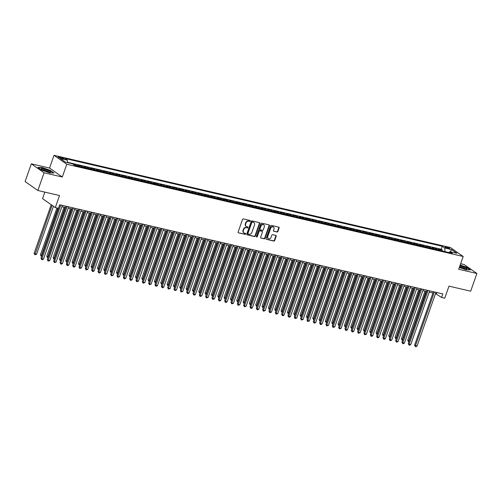 <?xml version="1.0" encoding="UTF-8"?>
<svg xmlns="http://www.w3.org/2000/svg" width="502" height="502" viewBox="0 0 502 502"><rect width="100%" height="100%" fill="white"/><g stroke="black" fill="none" stroke-linecap="round" stroke-linejoin="round"><path stroke-width="0.75" d="M250.266 221.037A0.527 0.439 125.1 0 0 250.002 220.453L243.401 218.916A0.747 0.627 125.1 0 0 242.535 219.462L238.13 231.98A0.747 0.627 125.1 0 0 238.506 232.821L245.108 234.359A0.527 0.439 125.1 0 0 245.453 233.38L244.593 233.185A2.397 1.995 125.1 0 1 244.003 232.922A2.397 1.995 125.1 0 1 243.388 230.493L243.759 229.452A2.397 1.995 125.1 0 1 246.532 227.688L247.386 227.889A0.527 0.439 125.1 0 0 247.731 226.917L246.871 226.716A2.397 1.995 125.1 0 1 246.281 226.452A2.397 1.995 125.1 0 1 245.666 224.03L246.036 222.988A2.397 1.995 125.1 0 1 248.81 221.225L249.663 221.426A0.527 0.439 125.1 0 0 250.266 221.037M246.118 226.32A2.397 1.995 125.1 0 1 245.936 226.214A2.397 1.995 125.1 0 1 245.321 223.785L245.691 222.744A2.397 1.995 125.1 0 1 248.465 220.98L249.318 221.181A0.527 0.439 125.1 0 0 249.921 220.434M238.506 232.821L244.763 234.114A0.527 0.439 125.1 0 0 245.365 233.361M243.84 232.79A2.397 1.995 125.1 0 1 243.658 232.677A2.397 1.995 125.1 0 1 243.043 230.255L243.414 229.213A2.397 1.995 125.1 0 1 246.187 227.45L247.04 227.651A0.527 0.439 125.1 0 0 247.643 226.898M446.228 246.971A2.441 0.427 19.4 0 0 445.029 246.934A2.441 0.427 19.4 0 0 446.096 247.712A2.441 0.427 19.4 0 0 448.437 248.521A2.441 0.427 19.4 0 0 449.635 248.559A2.441 0.427 19.4 0 0 448.575 247.787A2.441 0.427 19.4 0 0 446.228 246.971M277.01 232.037A0.747 0.627 125.1 0 0 277.876 231.485L279.112 227.977A0.747 0.627 125.1 0 0 278.735 227.136L271.4 225.429A0.747 0.627 125.1 0 0 270.534 225.982L266.129 238.494A0.747 0.627 125.1 0 0 266.506 239.335L273.841 241.042A0.747 0.627 125.1 0 0 274.707 240.489L276.2 236.247A0.747 0.627 125.1 0 0 275.824 235.407L272.686 234.679A0.747 0.627 125.1 0 0 271.82 235.231L271.08 237.333A2.002 1.669 125.1 0 1 268.263 238.588A2.002 1.669 125.1 0 1 267.754 236.561L270.653 228.322A2.002 1.669 125.1 0 1 273.464 227.067A2.002 1.669 125.1 0 1 273.979 229.094L273.496 230.468A0.747 0.627 125.1 0 0 273.872 231.309L276.665 231.792A0.747 0.627 125.1 0 0 277.531 231.246L278.767 227.732A0.747 0.627 125.1 0 0 278.723 227.136M44.088 172.782L62.292 177.018L49.541 168.063L31.337 163.828L44.088 172.782L37.851 190.49L59.537 195.535L55.295 207.577L58.464 208.311L59.713 204.772L442.814 293.908L441.572 297.448L444.734 298.188L448.976 286.146L470.663 291.191L476.9 273.483L464.149 264.535L460.641 263.713M62.292 177.018L66.779 164.267L463.183 256.497L458.696 269.248L476.9 273.483M259.785 223.478A0.747 0.627 125.1 0 0 259.408 222.637L252.073 220.93A0.747 0.627 125.1 0 0 251.207 221.482L246.796 233.995A0.747 0.627 125.1 0 0 247.172 234.836L254.508 236.542A0.747 0.627 125.1 0 0 255.374 235.99L259.785 223.478L259.44 223.233A0.747 0.627 125.1 0 0 259.396 222.637M261.737 223.183L269.072 224.89A0.747 0.627 125.1 0 1 269.448 225.724L265.043 238.243A0.747 0.627 125.1 0 1 264.177 238.789L261.034 238.061A0.747 0.627 125.1 0 1 260.657 237.22L262.446 232.144A0.747 0.627 125.1 0 0 262.069 231.309L259.986 230.82A0.747 0.627 125.1 0 0 259.12 231.372L257.262 236.655A0.527 0.439 125.1 0 1 256.39 236.455L260.871 223.729A0.747 0.627 125.1 0 1 261.737 223.183M37.851 190.49L25.1 181.536L31.337 163.828M442.074 250.956L442.387 250.065L438.585 249.18L439.846 250.065L437.311 249.475A3.05 1.594 103.1 0 1 437.706 249.94M435.742 249.481L436.056 248.59L432.253 247.706L433.515 248.59L430.98 248.001A3.05 1.594 103.1 0 1 431.369 248.465M429.411 248.007L429.725 247.122L425.922 246.237L427.183 247.116L424.648 246.532A3.05 1.594 103.1 0 1 425.037 246.99M423.079 246.538L423.393 245.647L419.59 244.763L420.845 245.647L418.317 245.058A3.05 1.594 103.1 0 1 418.706 245.522M416.742 245.064L417.055 244.173L413.259 243.288L414.514 244.173L411.985 243.583A3.05 1.594 103.1 0 1 412.374 244.047M410.41 243.589L410.724 242.698L406.927 241.813L408.182 242.698L405.654 242.108A3.05 1.594 103.1 0 1 406.043 242.573M404.079 242.115L404.392 241.224L400.596 240.345L401.851 241.224L399.316 240.634A3.05 1.594 103.1 0 1 399.711 241.098M397.747 240.646L398.061 239.755L394.258 238.87L395.52 239.749L392.984 239.165A3.05 1.594 103.1 0 1 393.38 239.623M391.416 239.172L391.729 238.281L387.927 237.396L389.188 238.281L386.653 237.691A3.05 1.594 103.1 0 1 387.048 238.155M385.084 237.697L385.398 236.806L381.595 235.921L382.857 236.806L380.321 236.216A3.05 1.594 103.1 0 1 380.711 236.68M378.753 236.222L379.066 235.331L375.264 234.447L376.525 235.331L373.99 234.741A3.05 1.594 103.1 0 1 374.379 235.206M372.415 234.748L372.729 233.857L368.932 232.978L370.187 233.857L367.659 233.267A3.05 1.594 103.1 0 1 368.048 233.731M366.083 233.279L366.397 232.388L362.601 231.504L363.856 232.382L361.327 231.798A3.05 1.594 103.1 0 1 361.716 232.263M359.752 231.805L360.066 230.914L356.269 230.029L357.524 230.914L354.989 230.324A3.05 1.594 103.1 0 1 355.385 230.788M353.421 230.33L353.734 229.439L349.938 228.554L351.193 229.439L348.658 228.849A3.05 1.594 103.1 0 1 349.053 229.314M347.089 228.856L347.403 227.964L343.6 227.08L344.861 227.964L342.326 227.375A3.05 1.594 103.1 0 1 342.722 227.839M340.758 227.381L341.071 226.49L337.269 225.611L338.53 226.49L335.995 225.9A3.05 1.594 103.1 0 1 336.384 226.364M334.426 225.913L334.74 225.022L330.937 224.137L332.198 225.015L329.663 224.432A3.05 1.594 103.1 0 1 330.052 224.896M328.088 224.438L328.402 223.547L324.606 222.662L325.861 223.547L323.332 222.957A3.05 1.594 103.1 0 1 323.721 223.421M321.757 222.963L322.071 222.072L318.274 221.187L319.529 222.072L317 221.482A3.05 1.594 103.1 0 1 317.389 221.947M315.425 221.489L315.739 220.598L311.943 219.713L313.198 220.598L310.663 220.008A3.05 1.594 103.1 0 1 311.058 220.472M309.094 220.014L309.408 219.123L305.611 218.244L306.866 219.123L304.331 218.533A3.05 1.594 103.1 0 1 304.727 218.997M302.762 218.546L303.076 217.655L299.274 216.77L300.535 217.655L298 217.065A3.05 1.594 103.1 0 1 298.395 217.529M296.431 217.071L296.745 216.18L292.942 215.295L294.203 216.18L291.668 215.59A3.05 1.594 103.1 0 1 292.057 216.055M290.1 215.596L290.413 214.705L286.611 213.821L287.872 214.705L285.337 214.116A3.05 1.594 103.1 0 1 285.726 214.58M283.768 214.122L284.082 213.231L280.279 212.346L281.534 213.231L279.005 212.641A3.05 1.594 103.1 0 1 279.394 213.105M277.43 212.647L277.744 211.756L273.948 210.878L275.203 211.756L272.674 211.166A3.05 1.594 103.1 0 1 273.063 211.631M271.099 211.179L271.413 210.288L267.616 209.403L268.871 210.288L266.342 209.698A3.05 1.594 103.1 0 1 266.731 210.162M264.767 209.704L265.081 208.813L261.285 207.928L262.54 208.813L260.005 208.223A3.05 1.594 103.1 0 1 260.4 208.688M258.436 208.23L258.75 207.339L254.947 206.454L256.208 207.339L253.673 206.749A3.05 1.594 103.1 0 1 254.068 207.213M252.104 206.755L252.418 205.864L248.615 204.979L249.877 205.864L247.342 205.274A3.05 1.594 103.1 0 1 247.737 205.738M245.773 205.28L246.087 204.389L242.284 203.511L243.545 204.389L241.01 203.799A3.05 1.594 103.1 0 1 241.399 204.264M239.441 203.812L239.755 202.921L235.953 202.036L237.214 202.921L234.679 202.331A3.05 1.594 103.1 0 1 235.068 202.795M233.104 202.337L233.417 201.446L229.621 200.562L230.876 201.446L228.347 200.856A3.05 1.594 103.1 0 1 228.736 201.321M226.772 200.863L227.086 199.972L223.29 199.087L224.545 199.972L222.016 199.382A3.05 1.594 103.1 0 1 222.405 199.846M220.441 199.388L220.754 198.497L216.958 197.612L218.213 198.497L215.678 197.907A3.05 1.594 103.1 0 1 216.073 198.372M214.109 197.913L214.423 197.022L210.627 196.144L211.882 197.022L209.347 196.433A3.05 1.594 103.1 0 1 209.742 196.897M207.778 196.445L208.092 195.554L204.289 194.669L205.55 195.554L203.015 194.964A3.05 1.594 103.1 0 1 203.41 195.429M201.446 194.971L201.76 194.079L197.957 193.195L199.219 194.079L196.684 193.49A3.05 1.594 103.1 0 1 197.073 193.954M195.115 193.496L195.429 192.605L191.626 191.72L192.887 192.605L190.352 192.015A3.05 1.594 103.1 0 1 190.741 192.479M188.777 192.021L189.091 191.13L185.294 190.245L186.549 191.13L184.021 190.54A3.05 1.594 103.1 0 1 184.41 191.005M182.446 190.547L182.759 189.662L178.963 188.777L180.218 189.656L177.689 189.066A3.05 1.594 103.1 0 1 178.078 189.53M176.114 189.078L176.428 188.187L172.632 187.302L173.887 188.187L171.351 187.597A3.05 1.594 103.1 0 1 171.747 188.062M169.783 187.604L170.096 186.713L166.3 185.828L167.555 186.713L165.02 186.123A3.05 1.594 103.1 0 1 165.415 186.587M163.451 186.129L163.765 185.238L159.962 184.353L161.224 185.238L158.688 184.648A3.05 1.594 103.1 0 1 159.084 185.112M157.12 184.654L157.433 183.763L153.631 182.879L154.892 183.763L152.357 183.174A3.05 1.594 103.1 0 1 152.746 183.638M150.788 183.18L151.102 182.295L147.299 181.41L148.561 182.289L146.026 181.699A3.05 1.594 103.1 0 1 146.415 182.163M144.457 181.711L144.771 180.82L140.968 179.936L142.223 180.82L139.694 180.231A3.05 1.594 103.1 0 1 140.083 180.695M138.119 180.237L138.433 179.346L134.636 178.461L135.891 179.346L133.363 178.756A3.05 1.594 103.1 0 1 133.752 179.22M131.788 178.762L132.101 177.871L128.305 176.986L129.56 177.871L127.031 177.281A3.05 1.594 103.1 0 1 127.42 177.746M125.456 177.288L125.77 176.397L121.973 175.512L123.228 176.397L120.693 175.807A3.05 1.594 103.1 0 1 121.089 176.271M119.125 175.813L119.438 174.928L115.636 174.043L116.897 174.922L114.362 174.332A3.05 1.594 103.1 0 1 114.757 174.796M112.793 174.345L113.107 173.454L109.304 172.569L110.565 173.454L108.03 172.864A3.05 1.594 103.1 0 1 108.426 173.328M106.462 172.87L106.775 171.979L102.973 171.094L104.234 171.979L101.699 171.389A3.05 1.594 103.1 0 1 102.088 171.853M100.13 171.395L100.444 170.504L96.641 169.62L97.896 170.504L95.367 169.914A3.05 1.594 103.1 0 1 95.756 170.379M93.792 169.921L94.106 169.03L90.31 168.145L91.565 169.03L89.036 168.44A3.05 1.594 103.1 0 1 89.425 168.904M87.461 168.446L87.775 167.561L83.978 166.677L85.233 167.555L82.704 166.965A3.05 1.594 103.1 0 1 83.094 167.43M81.129 166.978L81.443 166.087L77.647 165.202L78.902 166.087L76.367 165.497A3.05 1.594 103.1 0 1 76.762 165.961M74.817 165.453L75.112 164.612L72.884 164.091M61.432 158.463L62.825 158.783A2.366 0.414 19.4 0 0 63.986 158.82A2.366 0.414 19.4 0 0 62.957 158.074A2.366 0.414 19.4 0 0 60.692 157.283L59.299 156.963A2.366 0.414 19.4 0 0 58.132 156.925A2.366 0.414 19.4 0 0 59.161 157.672A2.366 0.414 19.4 0 0 61.432 158.463M66.779 164.267L54.034 155.313L450.432 247.549L463.183 256.497M442.387 250.065L441.233 249.256L442.281 246.281L64.871 158.469L67.287 160.163L67.538 162.679M442.281 246.281L444.69 247.975L451.656 249.594L456.895 253.272L449.93 251.653L452.34 253.347L74.936 165.534L72.52 163.84L65.555 162.221L60.322 158.544L67.287 160.163M75.112 164.612L76.367 165.497M81.443 166.087L82.704 166.965M87.775 167.561L89.036 168.44M94.106 169.03L95.367 169.914M100.444 170.504L101.699 171.389M106.775 171.979L108.03 172.864M113.107 173.454L114.362 174.332M119.438 174.928L120.693 175.807M125.77 176.397L127.031 177.281M132.101 177.871L133.363 178.756M138.433 179.346L139.694 180.231M144.771 180.82L146.026 181.699M151.102 182.295L152.357 183.174M157.433 183.763L158.688 184.648M163.765 185.238L165.02 186.123M170.096 186.713L171.351 187.597M176.428 188.187L177.689 189.066M182.759 189.662L184.021 190.54M189.091 191.13L190.352 192.015M195.429 192.605L196.684 193.49M201.76 194.079L203.015 194.964M208.092 195.554L209.347 196.433M214.423 197.022L215.678 197.907M220.754 198.497L222.016 199.382M227.086 199.972L228.347 200.856M233.417 201.446L234.679 202.331M239.755 202.921L241.01 203.799M246.087 204.389L247.342 205.274M252.418 205.864L253.673 206.749M258.75 207.339L260.005 208.223M265.081 208.813L266.342 209.698M271.413 210.288L272.674 211.166M277.744 211.756L279.005 212.641M284.082 213.231L285.337 214.116M290.413 214.705L291.668 215.59M296.745 216.18L298 217.065M303.076 217.655L304.331 218.533M309.408 219.123L310.663 220.008M315.739 220.598L317 221.482M322.071 222.072L323.332 222.957M328.402 223.547L329.663 224.432M334.74 225.022L335.995 225.9M341.071 226.49L342.326 227.375M347.403 227.964L348.658 228.849M353.734 229.439L354.989 230.324M360.066 230.914L361.327 231.798M366.397 232.388L367.659 233.267M372.729 233.857L373.99 234.741M379.066 235.331L380.321 236.216M385.398 236.806L386.653 237.691M391.729 238.281L392.984 239.165M398.061 239.755L399.316 240.634M404.392 241.224L405.654 242.108M410.724 242.698L411.985 243.583M417.055 244.173L418.317 245.058M423.393 245.647L424.648 246.532M429.725 247.122L430.98 248.001M436.056 248.59L437.311 249.475M441.233 249.256L67.5 162.297M44.841 192.115L42.551 198.623L55.295 207.577M49.541 168.063L54.034 155.313M435.523 293.614L441.572 297.448M61.915 206.686L65.668 207.564M68.247 208.161L72.006 209.039M74.578 209.635L78.337 210.507M80.91 211.11L84.669 211.982M87.241 212.584L91 213.457M93.573 214.053L97.332 214.931M99.911 215.527L103.663 216.4M106.242 217.002L109.994 217.874M112.573 218.477L116.326 219.349M118.905 219.951L122.664 220.824M125.236 221.42L128.995 222.298M131.568 222.894L135.327 223.767M137.899 224.369L141.658 225.241M144.237 225.844L147.99 226.716M150.569 227.318L154.321 228.19M156.9 228.786L160.653 229.665M163.232 230.261L166.99 231.133M169.563 231.736L173.322 232.608M175.895 233.21L179.653 234.083M182.226 234.685L185.985 235.557M188.564 236.153L192.316 237.032M194.895 237.628L198.648 238.5M201.227 239.103L204.979 239.975M207.558 240.577L211.317 241.449M213.89 242.052L217.648 242.924M220.221 243.52L223.98 244.399M226.553 244.995L230.311 245.867M232.884 246.469L236.643 247.342M239.222 247.944L242.974 248.816M245.553 249.419L249.306 250.291M251.885 250.887L255.637 251.766M258.216 252.362L261.975 253.234M264.548 253.836L268.306 254.709M270.879 255.311L274.638 256.183M277.211 256.786L280.969 257.658M283.548 258.254L287.301 259.132M289.88 259.729L293.632 260.601M296.211 261.203L299.964 262.075M302.543 262.678L306.302 263.55M308.874 264.152L312.633 265.025M315.206 265.621L318.965 266.499M321.537 267.095L325.296 267.968M327.875 268.57L331.627 269.442M334.207 270.045L337.959 270.917M340.538 271.513L344.29 272.391M346.869 272.988L350.628 273.866M353.201 274.462L356.96 275.334M359.532 275.937L363.291 276.809M365.864 277.411L369.623 278.284M372.195 278.88L375.954 279.758M378.533 280.354L382.286 281.233M384.865 281.829L388.617 282.701M391.196 283.304L394.948 284.176M397.528 284.778L401.286 285.651M403.859 286.247L407.618 287.125M410.19 287.721L413.949 288.6M416.522 289.196L420.281 290.068M422.86 290.671L426.612 291.543M429.191 292.145L432.944 293.017M436.859 292.522L436.401 293.821M79.291 166.551A3.05 1.594 -76.9 0 0 78.902 166.087M85.629 168.019A3.05 1.594 -76.9 0 0 85.233 167.555M91.96 169.494A3.05 1.594 -76.9 0 0 91.565 169.03M98.292 170.969A3.05 1.594 -76.9 0 0 97.896 170.504M104.623 172.443A3.05 1.594 -76.9 0 0 104.234 171.979M110.955 173.918A3.05 1.594 -76.9 0 0 110.565 173.454M117.286 175.386A3.05 1.594 -76.9 0 0 116.897 174.922M123.617 176.861A3.05 1.594 -76.9 0 0 123.228 176.397M129.955 178.335A3.05 1.594 -76.9 0 0 129.56 177.871M136.287 179.81A3.05 1.594 -76.9 0 0 135.891 179.346M142.618 181.285A3.05 1.594 -76.9 0 0 142.223 180.82M148.95 182.753A3.05 1.594 -76.9 0 0 148.561 182.289M155.281 184.228A3.05 1.594 -76.9 0 0 154.892 183.763M161.613 185.702A3.05 1.594 -76.9 0 0 161.224 185.238M167.944 187.177A3.05 1.594 -76.9 0 0 167.555 186.713M174.282 188.652A3.05 1.594 -76.9 0 0 173.887 188.187M180.613 190.12A3.05 1.594 -76.9 0 0 180.218 189.656M186.945 191.595A3.05 1.594 -76.9 0 0 186.549 191.13M193.276 193.069A3.05 1.594 -76.9 0 0 192.887 192.605M199.608 194.544A3.05 1.594 -76.9 0 0 199.219 194.079M205.939 196.018A3.05 1.594 -76.9 0 0 205.55 195.554M212.271 197.487A3.05 1.594 -76.9 0 0 211.882 197.022M218.602 198.961A3.05 1.594 -76.9 0 0 218.213 198.497M224.94 200.436A3.05 1.594 -76.9 0 0 224.545 199.972M231.271 201.911A3.05 1.594 -76.9 0 0 230.876 201.446M237.603 203.379A3.05 1.594 -76.9 0 0 237.214 202.921M243.934 204.854A3.05 1.594 -76.9 0 0 243.545 204.389M250.266 206.328A3.05 1.594 -76.9 0 0 249.877 205.864M256.597 207.803A3.05 1.594 -76.9 0 0 256.208 207.339M262.929 209.278A3.05 1.594 -76.9 0 0 262.54 208.813M269.267 210.746A3.05 1.594 -76.9 0 0 268.871 210.288M275.598 212.22A3.05 1.594 -76.9 0 0 275.203 211.756M281.929 213.695A3.05 1.594 -76.9 0 0 281.534 213.231M288.261 215.17A3.05 1.594 -76.9 0 0 287.872 214.705M294.592 216.644A3.05 1.594 -76.9 0 0 294.203 216.18M300.924 218.113A3.05 1.594 -76.9 0 0 300.535 217.655M307.255 219.587A3.05 1.594 -76.9 0 0 306.866 219.123M313.593 221.062A3.05 1.594 -76.9 0 0 313.198 220.598M319.925 222.537A3.05 1.594 -76.9 0 0 319.529 222.072M326.256 224.011A3.05 1.594 -76.9 0 0 325.861 223.547M332.588 225.48A3.05 1.594 -76.9 0 0 332.198 225.015M338.919 226.954A3.05 1.594 -76.9 0 0 338.53 226.49M345.25 228.429A3.05 1.594 -76.9 0 0 344.861 227.964M351.582 229.903A3.05 1.594 -76.9 0 0 351.193 229.439M357.913 231.378A3.05 1.594 -76.9 0 0 357.524 230.914M364.251 232.846A3.05 1.594 -76.9 0 0 363.856 232.382M370.583 234.321A3.05 1.594 -76.9 0 0 370.187 233.857M376.914 235.796A3.05 1.594 -76.9 0 0 376.525 235.331M383.246 237.27A3.05 1.594 -76.9 0 0 382.857 236.806M389.577 238.745A3.05 1.594 -76.9 0 0 389.188 238.281M395.909 240.213A3.05 1.594 -76.9 0 0 395.52 239.749M402.24 241.688A3.05 1.594 -76.9 0 0 401.851 241.224M408.578 243.163A3.05 1.594 -76.9 0 0 408.182 242.698M414.909 244.637A3.05 1.594 -76.9 0 0 414.514 244.173M421.241 246.112A3.05 1.594 -76.9 0 0 420.845 245.647M427.572 247.58A3.05 1.594 -76.9 0 0 427.183 247.116M433.904 249.055A3.05 1.594 -76.9 0 0 433.515 248.59M449.93 251.653L448.819 252.525M440.235 250.529A3.05 1.594 -76.9 0 0 439.846 250.065M445.061 251.653L444.69 247.975M451.656 249.594L450.231 251.722M49.78 172.914L53.971 172.989L50.131 170.297L42.105 167.524L37.914 167.448L41.754 170.147L49.78 172.914M459.33 267.44L466.132 269.787L470.324 269.863L466.483 267.164L460.19 265M246.84 234.597L254.163 236.304A0.747 0.627 125.1 0 0 255.029 235.752L259.44 223.233M252.412 222.066A0.527 0.439 125.1 0 0 251.803 222.449L247.938 233.436A0.527 0.439 125.1 0 0 248.201 234.02L249.105 234.233A2.397 1.995 125.1 0 0 251.872 232.47L254.52 224.959A2.397 1.995 125.1 0 0 253.905 222.537A2.397 1.995 125.1 0 0 253.315 222.273L252.067 221.821A0.527 0.439 125.1 0 0 251.464 222.21L251.803 222.449M247.856 233.781A0.527 0.439 125.1 0 1 247.593 233.192L251.464 222.21M253.73 222.43A2.397 1.995 125.1 0 0 253.56 222.298A2.397 1.995 125.1 0 0 252.97 222.035L253.315 222.273M252.067 221.821L252.97 222.035M261.034 238.061L263.832 238.55A0.747 0.627 125.1 0 0 264.698 237.998L269.103 225.486A0.747 0.627 125.1 0 0 269.059 224.883M262.05 231.296A0.747 0.627 125.1 0 0 261.724 231.064L259.641 230.581A0.747 0.627 125.1 0 0 258.775 231.133L256.917 236.417L257.262 236.655M256.39 236.812A0.527 0.439 125.1 0 0 256.917 236.417M264.303 226.879A2.002 1.669 125.1 0 0 263.788 224.852A2.002 1.669 125.1 0 0 260.977 226.107L259.954 229.006A0.747 0.627 125.1 0 0 260.331 229.847L262.414 230.33A0.747 0.627 125.1 0 0 263.28 229.784L264.303 226.879M263.606 224.745A2.002 1.669 125.1 0 0 263.443 224.614A2.002 1.669 125.1 0 0 260.632 225.862L260.977 226.107M260.143 229.765L259.798 229.527A0.747 0.627 125.1 0 1 259.609 228.768L260.632 225.862M273.54 231.071L276.665 231.792M273.283 226.96A2.002 1.669 125.1 0 0 273.119 226.829A2.002 1.669 125.1 0 0 270.308 228.077L270.653 228.322M268.099 238.45A2.002 1.669 125.1 0 1 267.917 238.343A2.002 1.669 125.1 0 1 267.409 236.316L270.308 228.077M266.506 239.335L273.496 240.797A0.747 0.627 125.1 0 0 274.362 240.251L275.855 236.009A0.747 0.627 125.1 0 0 275.811 235.407M51.223 204.716L34.111 253.315L34.971 253.918L36.558 254.288L53.463 206.284M52.089 205.324L34.864 254.771L34.111 253.315M36.558 254.288L34.864 254.771M59.794 204.791L41.001 258.153L41.867 258.762L60.786 205.023M43.448 259.126L42.388 259.76L41.754 259.609L41.867 258.762L43.448 259.126L62.373 205.387M41.754 259.609L41.001 258.153M43.655 168.791A4.957 0.872 19.4 0 0 41.359 169.048A4.957 0.872 19.4 0 0 48.129 171.935A4.957 0.872 19.4 0 0 50.25 172.186A4.957 0.872 19.4 0 0 49.001 170.724A4.957 0.872 19.4 0 0 43.655 168.791M49.196 172.142A3.752 0.659 19.4 0 0 43.969 169.814A3.752 0.659 19.4 0 0 42.206 169.676M38.24 167.681L42.174 167.75L49.955 170.435L53.582 172.983M459.474 267.039A4.957 0.872 19.4 0 0 466.603 269.053A4.957 0.872 19.4 0 0 466.929 268.852A4.957 0.872 19.4 0 0 464.67 267.271A4.957 0.872 19.4 0 0 459.964 265.652M460.127 265.175L466.302 267.309L469.935 269.856M465.549 269.016A3.752 0.659 19.4 0 0 463.302 267.666A3.752 0.659 19.4 0 0 459.644 266.556M56.933 207.96L40.442 254.79L41.923 255.537M57.931 208.186L41.195 256.246L40.442 254.79M41.641 256.346L41.195 256.246M64.055 207.188L46.774 256.265L48.255 257.011M65.053 207.42L47.527 257.714L46.774 256.265M47.972 257.821L47.527 257.714M70.393 208.663L53.105 257.733L54.586 258.486M71.384 208.895L53.865 259.189L53.105 257.733M54.304 259.296L53.865 259.189M76.724 210.137L59.443 259.208L60.924 259.961M77.716 210.363L60.196 260.663L59.443 259.208M60.635 260.764L60.196 260.663M66.126 206.266L47.332 259.628L48.198 260.231L67.124 206.498M49.78 260.601L48.092 261.084L48.198 260.231L49.78 260.601L68.705 206.862M48.092 261.084L47.332 259.628M72.457 207.74L53.67 261.103L54.53 261.705L73.455 207.966M56.111 262.075L54.423 262.559L54.53 261.705L56.111 262.075L75.036 208.336M54.423 262.559L53.67 261.103M78.795 209.208L60.002 262.577L60.861 263.18L79.787 209.441M62.443 263.55L61.388 264.177L60.755 264.027L60.861 263.18L62.443 263.55L81.368 209.811M60.755 264.027L60.002 262.577M85.127 210.683L66.333 264.046L67.193 264.654L86.118 210.915M68.774 265.025L67.72 265.652L67.086 265.502L67.193 264.654L68.774 265.025L87.699 211.286M67.086 265.502L66.333 264.046M83.056 211.606L65.775 260.682L67.255 261.429M84.047 211.838L66.528 262.138L65.775 260.682M66.967 262.239L66.528 262.138M91.458 212.158L72.664 265.52L73.524 266.129L92.45 212.39M75.112 266.493L74.051 267.127L73.417 266.976L73.524 266.129L75.112 266.493L94.031 212.754M73.417 266.976L72.664 265.52M89.387 213.08L72.106 262.157L73.587 262.904M90.379 213.312L72.859 263.613L72.106 262.157M73.298 263.713L72.859 263.613M97.79 213.632L78.996 266.995L79.856 267.597L98.781 213.865M81.443 267.968L79.749 268.451L79.856 267.597L81.443 267.968L100.362 214.228M79.749 268.451L78.996 266.995M95.719 214.555L78.438 263.632L79.918 264.378M96.71 214.787L79.191 265.081L78.438 263.632M79.636 265.188L79.191 265.081M104.121 215.107L85.327 268.47L86.193 269.072L105.113 215.333M87.775 269.442L86.08 269.925L86.193 269.072L87.775 269.442L106.7 215.703M86.08 269.925L85.327 268.47M102.05 216.029L84.769 265.1L86.25 265.853M103.048 216.262L85.522 266.556L84.769 265.1M85.967 266.662L85.522 266.556M110.453 216.575L91.659 269.944L92.525 270.547L111.444 216.808M94.106 270.917L93.046 271.544L92.418 271.394L92.525 270.547L94.106 270.917L113.032 217.178M92.418 271.394L91.659 269.944M108.382 217.498L91.1 266.575L92.581 267.328M109.38 217.73L91.853 268.03L91.1 266.575M92.299 268.131L91.853 268.03M116.784 218.05L97.997 271.413L98.856 272.021L117.782 218.282M100.438 272.385L99.383 273.019L98.75 272.868L98.856 272.021L100.438 272.385L119.363 218.652M98.75 272.868L97.997 271.413M114.72 218.972L97.432 268.049L98.913 268.796M115.711 219.205L98.191 269.505L97.432 268.049M98.63 269.605L98.191 269.505M123.115 219.525L104.328 272.887L105.188 273.496L124.113 219.757M106.769 273.86L105.081 274.343L105.188 273.496L106.769 273.86L125.695 220.121M105.081 274.343L104.328 272.887M121.051 220.447L103.77 269.524L105.251 270.271M122.042 220.679L104.523 270.98L103.77 269.524M104.962 271.08L104.523 270.98M129.453 220.999L110.66 274.362L111.519 274.964L130.445 221.231M113.101 275.334L111.413 275.818L111.519 274.964L113.101 275.334L132.026 221.595M111.413 275.818L110.66 274.362M127.382 221.922L110.101 270.998L111.582 271.745M128.374 222.154L110.854 272.448L110.101 270.998M111.293 272.555L110.854 272.448M135.785 222.474L116.991 275.836L117.851 276.439L136.776 222.7M119.438 276.809L117.744 277.292L117.851 276.439L119.438 276.809L138.357 223.07M117.744 277.292L116.991 275.836M142.116 223.942L123.323 277.311L124.182 277.913L143.108 224.174M125.77 278.284L124.709 278.911L124.076 278.761L124.182 277.913L125.77 278.284L144.689 224.545M124.076 278.761L123.323 277.311M148.448 225.417L129.654 278.779L130.52 279.388L149.439 225.649M132.101 279.752L131.041 280.386L130.407 280.235L130.52 279.388L132.101 279.752L151.027 226.019M130.407 280.235L129.654 278.779M133.714 223.396L116.433 272.467L117.914 273.22M134.705 223.628L117.186 273.923L116.433 272.467M117.625 274.029L117.186 273.923M140.045 224.865L122.764 273.941L124.245 274.694M141.037 225.097L123.517 275.397L122.764 273.941M123.963 275.498L123.517 275.397M146.377 226.339L129.096 275.416L130.576 276.163M147.368 226.571L129.849 276.872L129.096 275.416M130.294 276.972L129.849 276.872M154.779 226.891L135.986 280.254L136.851 280.863L155.771 227.124M138.433 281.227L136.739 281.71L136.851 280.863L138.433 281.227L157.358 227.488M136.739 281.71L135.986 280.254M152.708 227.814L135.427 276.891L136.908 277.637M153.706 228.046L136.18 278.346L135.427 276.891M136.626 278.447L136.18 278.346M161.111 228.366L142.317 281.729L143.183 282.331L162.108 228.598M144.764 282.701L143.076 283.184L143.183 282.331L144.764 282.701L163.69 228.962M143.076 283.184L142.317 281.729M159.04 229.288L141.759 278.365L143.239 279.112M160.038 229.521L142.512 279.815L141.759 278.365M142.957 279.921L142.512 279.815M167.442 229.841L148.655 283.203L149.514 283.806L168.44 230.067M151.096 284.176L149.408 284.659L149.514 283.806L151.096 284.176L170.021 230.437M149.408 284.659L148.655 283.203M165.378 230.763L148.096 279.834L149.571 280.587M166.369 230.989L148.849 281.289L148.096 279.834M149.289 281.396L148.849 281.289M173.78 231.309L154.986 284.678L155.846 285.28L174.771 231.541M157.427 285.651L156.373 286.278L155.739 286.127L155.846 285.28L157.427 285.651L176.353 231.911M155.739 286.127L154.986 284.678M171.709 232.231L154.428 281.308L155.909 282.061M172.701 232.464L155.181 282.764L154.428 281.308M155.62 282.864L155.181 282.764M180.111 232.784L161.318 286.146L162.177 286.755L181.103 233.016M163.759 287.119L162.704 287.753L162.071 287.602L162.177 286.755L163.759 287.119L182.684 233.386M162.071 287.602L161.318 286.146M178.041 233.706L160.759 282.783L162.24 283.53M179.032 233.938L161.512 284.239L160.759 282.783M161.951 284.339L161.512 284.239M186.443 234.258L167.649 287.621L168.509 288.23L187.434 234.49M170.096 288.594L168.402 289.077L168.509 288.23L170.096 288.594L189.016 234.854M168.402 289.077L167.649 287.621M184.372 235.181L167.091 284.257L168.572 285.004M185.363 235.413L167.844 285.713L167.091 284.257M168.289 285.814L167.844 285.713M192.774 235.733L173.981 289.096L174.84 289.698L193.766 235.965M176.428 290.068L174.734 290.551L174.84 289.698L176.428 290.068L195.353 236.329M174.734 290.551L173.981 289.096M190.704 236.655L173.422 285.732L174.903 286.479M191.695 236.888L174.175 287.182L173.422 285.732M174.621 287.288L174.175 287.182M199.106 237.208L180.312 290.57L181.178 291.173L200.097 237.433M182.759 291.543L181.065 292.026L181.178 291.173L182.759 291.543L201.685 237.804M181.065 292.026L180.312 290.57M197.035 238.13L179.754 287.2L181.235 287.953M198.033 238.356L180.507 288.656L179.754 287.2M180.952 288.763L180.507 288.656M203.366 239.598L186.085 288.675L187.566 289.428M204.364 239.83L186.838 290.131L186.085 288.675M187.284 290.231L186.838 290.131M209.704 241.073L192.417 290.15L193.897 290.896M210.696 241.305L193.176 291.606L192.417 290.15M193.615 291.706L193.176 291.606M205.437 238.676L186.644 292.045L187.51 292.647L206.435 238.908M189.091 293.017L188.03 293.645L187.403 293.494L187.51 292.647L189.091 293.017L208.016 239.278M187.403 293.494L186.644 292.045M211.769 240.151L192.981 293.513L193.841 294.122L212.766 240.383M195.422 294.486L194.368 295.12L193.734 294.969L193.841 294.122L195.422 294.486L214.348 240.753M193.734 294.969L192.981 293.513M218.106 241.625L199.313 294.988L200.172 295.596L219.098 241.857M201.754 295.96L200.066 296.444L200.172 295.596L201.754 295.96L220.679 242.221M200.066 296.444L199.313 294.988M216.036 242.548L198.754 291.624L200.235 292.371M217.027 242.78L199.507 293.08L198.754 291.624M199.947 293.181L199.507 293.08M224.438 243.1L205.644 296.462L206.504 297.065L225.429 243.332M208.085 297.435L206.397 297.918L206.504 297.065L208.085 297.435L227.011 243.696M206.397 297.918L205.644 296.462M222.367 244.022L205.086 293.099L206.567 293.846M223.359 244.254L205.839 294.548L205.086 293.099M206.278 294.655L205.839 294.548M230.769 244.568L211.976 297.937L212.835 298.539L231.761 244.8M214.423 298.91L212.729 299.393L212.835 298.539L214.423 298.91L233.342 245.171M212.729 299.393L211.976 297.937M228.699 245.497L211.417 294.567L212.898 295.32M229.69 245.723L212.17 296.023L211.417 294.567M212.61 296.13L212.17 296.023M237.101 246.043L218.307 299.412L219.167 300.014L238.092 246.275M220.754 300.384L219.694 301.012L219.06 300.861L219.167 300.014L220.754 300.384L239.674 246.645M219.06 300.861L218.307 299.412M235.03 246.965L217.749 296.042L219.23 296.795M236.022 247.197L218.502 297.498L217.749 296.042M218.947 297.598L218.502 297.498M243.432 247.517L224.639 300.88L225.505 301.489L244.424 247.75M227.086 301.853L226.025 302.486L225.392 302.336L225.505 301.489L227.086 301.853L246.011 248.12M225.392 302.336L224.639 300.88M241.362 248.44L224.08 297.517L225.561 298.263M242.359 248.672L224.833 298.972L224.08 297.517M225.279 299.073L224.833 298.972M247.693 249.914L230.412 298.991L231.893 299.738M248.691 250.147L231.165 300.447L230.412 298.991M231.61 300.547L231.165 300.447M254.031 251.389L236.743 300.466L238.224 301.213M255.022 251.621L237.502 301.915L236.743 300.466M237.942 302.022L237.502 301.915M249.764 248.992L230.97 302.355L231.836 302.963L250.755 249.224M233.417 303.327L231.729 303.81L231.836 302.963L233.417 303.327L252.343 249.588M231.729 303.81L230.97 302.355M256.095 250.467L237.308 303.829L238.168 304.432L257.093 250.699M239.749 304.802L238.061 305.285L238.168 304.432L239.749 304.802L258.674 251.063M238.061 305.285L237.308 303.829M262.427 251.935L243.639 305.304L244.499 305.906L263.424 252.167M246.08 306.276L244.392 306.76L244.499 305.906L246.08 306.276L265.006 252.537M244.392 306.76L243.639 305.304M260.362 252.864L243.081 301.934L244.562 302.687M261.354 253.09L243.834 303.39L243.081 301.934M244.273 303.497L243.834 303.39M268.765 253.41L249.971 306.778L250.831 307.381L269.756 253.642M252.412 307.751L251.358 308.379L250.724 308.228L250.831 307.381L252.412 307.751L271.337 254.012M250.724 308.228L249.971 306.778M266.694 254.332L249.412 303.409L250.893 304.162M267.685 254.564L250.165 304.865L249.412 303.409M250.605 304.965L250.165 304.865M275.096 254.884L256.302 308.247L257.162 308.855L276.087 255.116M258.75 309.219L257.689 309.853L257.055 309.703L257.162 308.855L258.75 309.219L277.669 255.487M257.055 309.703L256.302 308.247M273.025 255.807L255.744 304.883L257.225 305.63M274.017 256.039L256.497 306.339L255.744 304.883M256.936 306.44L256.497 306.339M281.427 256.359L262.634 309.721L263.494 310.33L282.419 256.591M265.081 310.694L263.387 311.177L263.494 310.33L265.081 310.694L284 256.955M263.387 311.177L262.634 309.721M279.357 257.281L262.075 306.358L263.556 307.105M280.348 257.513L262.828 307.814L262.075 306.358M263.274 307.914L262.828 307.814M287.759 257.833L268.965 311.196L269.831 311.798L288.75 258.059M271.413 312.169L269.718 312.652L269.831 311.798L271.413 312.169L290.338 258.43M269.718 312.652L268.965 311.196M285.688 258.756L268.407 307.833L269.888 308.579M286.68 258.988L269.16 309.282L268.407 307.833M269.605 309.389L269.16 309.282M294.09 259.302L275.297 312.671L276.163 313.273L295.082 259.534M277.744 313.643L276.05 314.126L276.163 313.273L277.744 313.643L296.669 259.904M276.05 314.126L275.297 312.671M292.02 260.231L274.738 309.301L276.219 310.054M293.017 260.456L275.491 310.757L274.738 309.301M275.937 310.863L275.491 310.757M300.422 260.776L281.628 314.145L282.494 314.748L301.42 261.009M284.076 315.118L283.021 315.745L282.388 315.595L282.494 314.748L284.076 315.118L303.001 261.379M282.388 315.595L281.628 314.145M298.351 261.699L281.07 310.776L282.551 311.522M299.349 261.931L281.823 312.231L281.07 310.776M282.268 312.332L281.823 312.231M306.753 262.251L287.966 315.614L288.826 316.222L307.751 262.483M290.407 316.586L289.353 317.22L288.719 317.069L288.826 316.222L290.407 316.586L309.332 262.853M288.719 317.069L287.966 315.614M304.689 263.173L287.408 312.25L288.882 312.997M305.68 263.406L288.161 313.706L287.408 312.25M288.6 313.806L288.161 313.706M313.091 263.726L294.297 317.088L295.157 317.691L314.083 263.958M296.738 318.061L295.05 318.544L295.157 317.691L296.738 318.061L315.664 264.322M295.05 318.544L294.297 317.088M311.02 264.648L293.739 313.725L295.22 314.472M312.012 264.88L294.492 315.181L293.739 313.725M294.931 315.281L294.492 315.181M319.423 265.2L300.629 318.563L301.489 319.165L320.414 265.426M303.07 319.536L301.382 320.019L301.489 319.165L303.07 319.536L321.995 265.796M301.382 320.019L300.629 318.563M317.352 266.123L300.07 315.2L301.551 315.946M318.343 266.355L300.823 316.649L300.07 315.2M301.263 316.756L300.823 316.649M325.754 266.669L306.96 320.038L307.82 320.64L326.746 266.901M309.408 321.01L307.713 321.493L307.82 320.64L309.408 321.01L328.327 267.271M307.713 321.493L306.96 320.038M323.683 267.597L306.402 316.668L307.883 317.421M324.675 267.823L307.155 318.124L306.402 316.668M307.6 318.23L307.155 318.124M332.086 268.143L313.292 321.506L314.152 322.115L333.077 268.375M315.739 322.485L314.679 323.112L314.045 322.962L314.152 322.115L315.739 322.485L334.665 268.746M314.045 322.962L313.292 321.506M330.015 269.066L312.733 318.142L314.214 318.889M331.006 269.298L313.486 319.598L312.733 318.142M313.932 319.699L313.486 319.598M338.417 269.618L319.623 322.981L320.489 323.589L339.408 269.85M322.071 323.953L321.01 324.587L320.376 324.436L320.489 323.589L322.071 323.953L340.996 270.22M320.376 324.436L319.623 322.981M336.346 270.54L319.065 319.617L320.546 320.364M337.344 270.773L319.818 321.073L319.065 319.617M320.263 321.173L319.818 321.073M344.748 271.093L325.955 324.455L326.821 325.058L345.746 271.325M328.402 325.428L326.714 325.911L326.821 325.058L328.402 325.428L347.328 271.689M326.714 325.911L325.955 324.455M342.678 272.015L325.396 321.092L326.877 321.838M343.675 272.247L326.149 322.548L325.396 321.092M326.595 322.648L326.149 322.548M351.08 272.567L332.293 325.93L333.152 326.532L352.078 272.793M334.734 326.902L333.046 327.386L333.152 326.532L334.734 326.902L353.659 273.163M333.046 327.386L332.293 325.93M349.015 273.49L331.728 322.566L333.209 323.313M350.007 273.722L332.487 324.016L331.728 322.566M332.926 324.123L332.487 324.016M357.418 274.036L338.624 327.404L339.484 328.007L358.409 274.268M341.065 328.377L339.377 328.86L339.484 328.007L341.065 328.377L359.99 274.638M339.377 328.86L338.624 327.404M355.347 274.964L338.066 324.035L339.547 324.788M356.338 275.19L338.819 325.491L338.066 324.035M339.258 325.597L338.819 325.491M363.749 275.51L344.956 328.873L345.815 329.481L364.741 275.742M347.397 329.852L346.342 330.479L345.709 330.329L345.815 329.481L347.397 329.852L366.322 276.113M345.709 330.329L344.956 328.873M361.678 276.433L344.397 325.509L345.878 326.256M362.67 276.665L345.15 326.965L344.397 325.509M345.589 327.066L345.15 326.965M370.081 276.985L351.287 330.347L352.147 330.956L371.072 277.217M353.734 331.32L352.674 331.954L352.04 331.803L352.147 330.956L353.734 331.32L372.653 277.587M352.04 331.803L351.287 330.347M368.01 277.907L350.729 326.984L352.209 327.731M369.001 278.139L351.482 328.44L350.729 326.984M351.921 328.54L351.482 328.44M376.412 278.459L357.619 331.822L358.478 332.424L377.404 278.692M360.066 332.795L358.372 333.278L358.478 332.424L360.066 332.795L378.985 279.056M358.372 333.278L357.619 331.822M374.341 279.382L357.06 328.459L358.541 329.205M375.333 279.614L357.813 329.914L357.06 328.459M358.259 330.015L357.813 329.914M382.744 279.934L363.95 333.297L364.816 333.899L383.735 280.16M366.397 334.269L364.703 334.752L364.816 333.899L366.397 334.269L385.323 280.53M364.703 334.752L363.95 333.297M380.673 280.856L363.392 329.927L364.872 330.68M381.671 281.089L364.145 331.383L363.392 329.927M364.59 331.489L364.145 331.383M389.075 281.402L370.281 334.771L371.147 335.374L390.067 281.635M372.729 335.744L371.668 336.371L371.041 336.221L371.147 335.374L372.729 335.744L391.654 282.005M371.041 336.221L370.281 334.771M387.004 282.331L369.723 331.402L371.204 332.155M388.002 282.557L370.476 332.857L369.723 331.402M370.922 332.964L370.476 332.857M393.342 283.799L376.054 332.876L377.535 333.623M394.334 284.032L376.814 334.332L376.054 332.876M377.253 334.432L376.814 334.332M399.674 285.274L382.392 334.351L383.873 335.098M400.665 285.506L383.145 335.807L382.392 334.351M383.584 335.907L383.145 335.807M406.005 286.749L388.724 335.825L390.205 336.572M406.996 286.981L389.477 337.275L388.724 335.825M389.916 337.382L389.477 337.275M412.337 288.223L395.055 337.294L396.536 338.047M413.328 288.455L395.808 338.75L395.055 337.294M396.247 338.856L395.808 338.75M418.668 289.698L401.387 338.768L402.868 339.521M419.659 289.924L402.14 340.224L401.387 338.768M402.585 340.325L402.14 340.224M395.407 282.877L376.619 336.24L377.479 336.848L396.404 283.109M379.06 337.218L378.006 337.846L377.372 337.695L377.479 336.848L379.06 337.218L397.986 283.479M377.372 337.695L376.619 336.24M401.738 284.352L382.951 337.714L383.81 338.323L402.736 284.584M385.392 338.687L384.337 339.321L383.704 339.17L383.81 338.323L385.392 338.687L404.317 284.954M383.704 339.17L382.951 337.714M408.076 285.826L389.282 339.189L390.142 339.791L409.067 286.058M391.723 340.161L390.035 340.645L390.142 339.791L391.723 340.161L410.649 286.422M390.035 340.645L389.282 339.189M414.407 287.301L395.614 340.663L396.473 341.266L415.399 287.527M398.061 341.636L396.367 342.119L396.473 341.266L398.061 341.636L416.98 287.897M396.367 342.119L395.614 340.663M420.739 288.769L401.945 342.138L402.805 342.74L421.73 289.001M404.392 343.111L403.332 343.738L402.698 343.588L402.805 342.74L404.392 343.111L423.311 289.372M402.698 343.588L401.945 342.138M427.07 290.244L408.277 343.606L409.143 344.215L428.062 290.476M410.724 344.585L409.663 345.213L409.03 345.062L409.143 344.215L410.724 344.585L429.649 290.846M409.03 345.062L408.277 343.606M424.999 291.166L407.718 340.243L409.199 340.99M425.991 291.398L408.471 341.699L407.718 340.243M408.917 341.799L408.471 341.699M433.402 291.718L414.608 345.081L415.474 345.69L434.393 291.951M417.055 346.054L415.995 346.687L415.361 346.537L415.474 345.69L417.055 346.054L435.981 292.321M415.361 346.537L414.608 345.081M59.06 157.628L59.299 156.963M60.384 158.155L60.692 157.283M248.465 220.98L248.81 221.225M245.691 222.744L246.036 222.988M245.321 223.785L245.666 224.03M247.04 227.651L247.386 227.889M246.187 227.45L246.532 227.688M243.414 229.213L243.759 229.452M243.043 230.255L243.388 230.493M244.763 234.114L245.108 234.359M249.318 221.181L249.663 221.426M255.029 235.752L255.374 235.99M254.163 236.304L254.508 236.542M246.846 234.61L247.172 234.836M247.593 233.192L247.938 233.436M269.103 225.486L269.448 225.724M264.698 237.998L265.043 238.243M263.832 238.55L264.177 238.789M261.724 231.064L262.069 231.309M259.641 230.581L259.986 230.82M258.775 231.133L259.12 231.372M259.609 228.768L259.954 229.006M273.546 231.077L273.872 231.309M267.409 236.316L267.754 236.561M275.855 236.009L276.2 236.247M274.362 240.251L274.707 240.489M273.496 240.797L273.841 241.042M278.767 227.732L279.112 227.977M277.531 231.246L277.876 231.485M245.936 226.214L246.281 226.452M243.658 232.677L244.003 232.922M247.724 233.725L248.07 233.963M253.56 222.298L253.905 222.537M261.912 231.146L262.257 231.391M263.443 224.614L263.788 224.852M273.119 226.829L273.464 227.067M267.917 238.343L268.263 238.588"/></g></svg>
